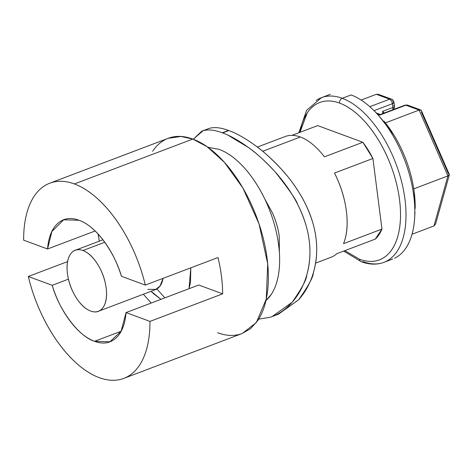 <?xml version="1.0" encoding="UTF-8"?>
<svg xmlns="http://www.w3.org/2000/svg" width="473" height="473" viewBox="0 0 473 473"><rect width="100%" height="100%" fill="white"/><g stroke="black" fill="none" stroke-linecap="round" stroke-linejoin="round"><path stroke-width="0.71" d="M157.231 289.322L164.846 297.872L157.231 289.322M160.944 299.35L151.094 291.297L153.394 293.585L160.932 299.356M157.509 288.56A32.613 17.105 -110.8 0 0 163.12 278.337L160.022 286.053L155.493 289.63L99.525 310.844M104.77 242.241L82.923 250.524A32.613 17.105 69.2 0 1 104.32 279.277A32.613 17.105 69.2 0 1 100.377 310.211A32.613 17.105 69.2 0 1 90.674 311.051A32.613 17.105 69.2 0 1 69.277 282.298A32.613 17.105 69.2 0 1 73.22 251.358A32.613 17.105 69.2 0 1 82.923 250.524L104.77 242.241M198.755 285.018L126.043 312.576L121.129 331.224L109.919 341.784L94.553 341.311L121.118 331.248L94.553 341.311C103.002 344.433 110.138 343.345 115.95 338.041C121.756 332.738 125.126 324.247 126.043 312.576L149.953 321.404A104.373 54.738 69.2 0 1 129.519 375.45A104.373 54.738 69.2 0 1 99.206 377.631C92.004 374.971 84.768 370.477 77.501 364.163C70.235 357.842 63.364 350.067 56.89 340.832C50.422 331.603 44.728 321.463 39.821 310.412C34.907 299.356 31.07 288.051 28.303 276.486L52.207 285.314C56.358 298.853 62.341 310.796 70.158 321.132C77.968 331.467 86.104 338.195 94.553 341.311C79.127 336.782 59.16 310.377 52.207 285.314L28.303 276.486L67.538 261.61L28.303 276.486A104.373 54.738 69.2 0 0 99.206 377.631C106.407 380.292 113.159 380.966 119.444 379.653C125.735 378.335 131.198 375.113 135.828 369.987C140.457 364.854 143.987 358.114 146.411 349.772C148.835 341.429 150.018 331.975 149.953 321.404L126.043 312.576L198.755 285.018L222.659 293.845L149.953 321.404L222.659 293.845L198.755 285.018M279.383 252.647L279.265 236.53C278.366 229.092 276.078 221.193 272.401 212.832L264.774 198.985M265.95 300.544A83.496 43.788 -110.8 0 0 273.258 220.649A83.496 43.788 -110.8 0 0 219.182 149.373L207.848 147.233M123.796 378.382L242.206 333.5L256.348 322.545L266.269 299.096L267.712 263.922L259.015 223.841L242.927 188.088L224.362 162.263L207.115 146.731L192.807 139.062L74.397 183.944A104.373 54.738 69.2 0 1 145.3 285.089L218.006 257.531A104.373 54.738 69.2 0 1 222.659 293.845C222.588 282.286 221.039 270.184 218.006 257.531L145.3 285.089L121.395 276.262C117.245 262.716 111.261 250.779 103.445 240.444C95.629 230.109 87.499 223.38 79.044 220.258C70.595 217.142 63.465 218.23 57.653 223.534C51.841 228.837 48.477 237.322 47.554 248.993L23.65 240.166C23.585 229.6 24.762 220.146 27.186 211.803C29.616 203.461 33.14 196.721 37.775 191.589C42.404 186.457 47.862 183.234 54.153 181.922C60.443 180.609 67.19 181.283 74.397 183.944C81.598 186.604 88.835 191.092 96.102 197.412C103.368 203.733 110.239 211.508 116.707 220.737C123.181 229.973 128.869 240.113 133.782 251.163C138.69 262.213 142.527 273.524 145.3 285.089L121.395 276.262C116.275 257.294 98.999 227.33 79.044 220.258L63.678 219.791L51.888 231.504L47.554 248.993L95.114 230.972L47.554 248.993L23.65 240.166A104.373 54.738 69.2 0 1 44.084 186.126A104.373 54.738 69.2 0 1 74.397 183.944L192.807 139.062L181.017 136.466L168.222 138.305L49.807 183.193M227.732 135.042L248.343 147.446C255.645 152.371 264.661 160.613 275.398 172.178C289.086 189.531 296.506 200.262 297.653 204.366C303.973 217.089 307.822 229.157 309.194 240.568C310.737 252.014 309.916 263.556 306.723 275.191C306.622 279.502 301.756 288.53 292.125 302.277L272.117 316.579L278.437 314.184L298.617 299.817C308.408 285.934 313.345 276.882 313.416 272.667C316.674 260.995 317.525 249.437 315.982 237.996C314.616 226.585 310.731 214.523 304.34 201.805C301.685 196.461 297.736 190.111 292.491 182.749M287.46 176.216L281.896 169.718C271.537 158.65 262.462 150.432 254.663 145.063C244.76 137.98 236.122 133.132 228.743 130.518L222.724 132.954M272.117 316.579L270.148 317.271L258.69 319.127M407.72 105.16A3.914 3.033 110.3 0 0 405.875 105.189L407.696 105.154L404.953 105.166L405.875 105.189L379.908 115.034L377.614 114.188L379.908 115.034L405.875 105.189L419.131 110.085L405.875 105.189A3.914 2.052 -110.8 0 0 404.923 105.177M394.222 108.045A3.914 3.601 -159.3 0 0 394.423 106.395A3.914 1.384 172.7 0 1 392.897 107.489A3.914 2.052 69.2 0 1 392.484 109.89A3.914 2.052 -110.8 0 0 392.897 107.489L382.509 111.427L382.781 113.567L382.509 111.427L383.514 112.184M398.201 256.1A88.061 46.183 -110.8 0 0 408.849 172.568A88.061 46.183 -110.8 0 0 351.072 94.937L342.245 98.283A88.061 46.183 69.2 0 1 400.022 175.915A88.061 46.183 69.2 0 1 389.374 259.446A88.061 46.183 -110.8 0 0 400.022 175.915A88.061 46.183 -110.8 0 0 342.245 98.283A3.914 3.033 110.3 0 0 339.59 103.096A84.147 44.131 69.2 0 1 399.519 199.612A84.147 44.131 69.2 0 1 359.598 259.257A3.914 3.033 110.3 0 0 361.331 261.735A3.914 3.033 -69.7 0 1 359.598 259.257L344.805 250.655M389.374 259.446A88.061 46.183 69.2 0 1 363.181 261.705A3.914 3.033 -69.7 0 1 361.331 261.735M415.164 208.534A80.073 41.996 -110.8 0 0 383.887 121.029M359.598 259.257C366.22 261.699 372.334 262.072 377.939 260.369C383.55 258.666 388.227 255.018 391.969 249.425C395.712 243.832 398.242 236.719 399.549 228.087C400.856 219.46 400.844 209.965 399.519 199.612C398.195 189.259 395.653 178.829 391.892 168.329C388.132 157.828 383.443 148.055 377.826 139.003C372.204 129.951 366.084 122.318 359.462 116.098C352.834 109.872 346.212 105.544 339.59 103.096A84.147 44.131 69.2 0 0 299.965 132.328L307.219 112.929C310.962 107.336 315.639 103.688 321.25 101.985C326.861 100.282 332.974 100.654 339.59 103.096A3.914 3.033 -69.7 0 1 342.245 98.283A88.061 46.183 -110.8 0 0 316.053 100.542A88.061 46.183 69.2 0 1 342.245 98.283L351.072 94.937A88.061 46.183 69.2 0 1 380.404 117.641A88.061 46.183 69.2 0 1 414.803 213.879A88.061 46.183 69.2 0 1 394.606 258.205M331.863 256.928A64.582 33.867 -110.8 0 0 336.817 253.682L375.255 239.113A64.582 33.867 -110.8 0 0 381.959 229.086L343.528 243.654A64.582 33.867 -110.8 0 0 334.488 173.059L372.919 158.49A64.582 33.867 -110.8 0 0 362.844 142.272L324.413 156.841A64.582 33.867 -110.8 0 0 300.373 137.004L262.698 151.283L300.373 137.004A64.582 33.867 -110.8 0 0 287.619 135.804M278.124 314.303L298.617 299.817C305.327 292.296 310.258 283.244 313.416 272.667C316.662 261.717 317.519 250.158 315.982 237.996C314.415 225.828 310.536 213.766 304.34 201.805C298.339 190.294 290.86 179.598 281.896 169.718C273.075 159.992 263.999 151.774 254.663 145.063C245.239 138.246 236.601 133.398 228.743 130.518C220.938 127.615 214.476 126.888 209.373 128.349L207.884 128.857M291.971 135.355L317.708 125.599L362.844 142.272L317.708 125.599L291.971 135.355M391.467 99.159A3.914 3.033 -69.7 0 1 393.199 101.642A3.914 1.384 172.7 0 1 393.968 102.339A3.914 1.384 172.7 0 1 392.407 103.682L374.031 110.647L392.407 103.682L392.897 107.489L382.509 111.427L384.224 113.159L384.218 112.751M448.369 173.733L421.372 112.042M315.615 263.118L330.934 257.312A64.582 33.867 69.2 0 0 336.817 253.682L375.255 239.113L381.959 229.086L372.919 158.49L362.844 142.272L324.413 156.841A64.582 33.867 69.2 0 0 300.373 137.004A64.582 33.867 69.2 0 0 285.154 136.537L257.365 147.073M414.927 213.5L414.242 192.221C412.976 182.371 410.558 172.45 406.981 162.458C403.404 152.466 398.946 143.159 393.595 134.551L377.489 114.07M376.124 112.751L375.728 112.385M343.528 243.654L381.959 229.086L372.919 158.49L334.488 173.059C340.737 185.386 344.693 198.057 346.36 211.076C348.027 224.09 347.087 234.951 343.528 243.654M385.4 122.874L419.131 110.085L385.4 122.874M393.69 105.455A3.914 1.384 172.7 0 1 394.452 106.135L393.968 102.322L392.407 103.682A3.914 2.052 -110.8 0 0 389.622 99.188L369.833 106.691L389.622 99.188L376.366 94.293L361.147 100.063L376.366 94.293L389.622 99.188A3.914 3.033 -69.7 0 1 391.443 99.153L389.622 99.188C391.047 99.939 391.981 101.435 392.407 103.682L392.897 107.489A3.914 1.384 -7.3 0 0 394.423 106.395A3.914 3.601 20.7 0 1 394.228 108.033M433.972 225.928L412.013 234.253L433.972 225.928L447.931 175.903L413.763 188.857L447.931 175.903L419.131 110.085L447.931 175.903L433.972 225.928L435.645 223.889L433.972 225.928M393.028 109.683L394.234 108.015L394.458 106.135A3.914 1.384 172.7 0 1 394.423 106.395A3.914 1.384 -7.3 0 0 394.458 106.147M393.968 102.322C393.193 100.241 392.348 99.182 391.443 99.147L378.394 94.334L376.366 94.293M449.338 174.833L435.645 223.889M407.696 105.154L420.722 109.961L421.378 110.605L449.32 174.448L447.931 175.903L448.67 175.542M421.437 110.735L421.076 110.168L419.143 110.085M404.279 105.798L404.622 105.361M222.328 132.812L228.447 130.406M209.373 128.349L201.835 131.145L203.065 130.737L193.244 139.222M193.25 139.228L201.835 131.145M99.33 241.159A104.373 54.738 69.2 0 1 98.1 234.029L99.324 241.159M152.655 151.254C157.296 144.318 163.096 139.795 170.055 137.684C177.014 135.568 184.594 136.029 192.807 139.062C201.019 142.095 209.232 147.47 217.45 155.185C225.662 162.901 233.26 172.367 240.225 183.595C247.196 194.817 253.014 206.943 257.673 219.969C262.338 232.994 265.489 245.93 267.139 258.772C268.782 271.614 268.794 283.386 267.168 294.088C265.548 304.795 262.414 313.611 257.773 320.552L250.589 328.623L241.928 333.607M240.373 334.127C233.414 336.238 225.834 335.777 217.621 332.744M265.956 300.562L271.153 294.567C274.866 289.015 277.373 281.961 278.668 273.394C279.969 264.833 279.957 255.414 278.644 245.138C277.326 234.868 274.801 224.521 271.07 214.098C267.346 203.68 262.692 193.983 257.117 185.002C251.541 176.021 245.463 168.447 238.895 162.274C232.32 156.096 225.751 151.798 219.182 149.373M258.678 319.145L270.148 317.271C278.248 314.657 285.568 309.655 292.125 302.277C298.753 294.791 303.619 285.763 306.723 275.191C309.904 264.277 310.731 252.73 309.194 240.568C307.627 228.394 303.778 216.327 297.653 204.366C291.705 192.813 284.285 182.081 275.398 172.178C266.654 162.422 257.631 154.174 248.343 147.446C238.977 140.611 230.363 135.757 222.511 132.878C214.701 129.974 208.221 129.259 203.065 130.737M264.673 198.778L272.401 212.832C275.96 220.696 278.248 228.595 279.265 236.53L279.383 252.7M68.425 279.165L52.207 285.314L68.425 279.165M143.366 294.224L151.2 303.045M189.023 288.707L190.489 282.322L190.814 267.836L189.011 288.713M90.674 311.051C85.335 309.076 80.392 304.441 75.857 297.133C71.322 289.831 68.52 281.997 67.45 273.642C66.38 265.282 67.355 258.849 70.376 254.332C73.398 249.821 77.578 248.55 82.923 250.524C88.268 252.499 93.205 257.135 97.74 264.442C102.274 271.744 105.083 279.578 106.153 287.933C107.223 296.287 106.248 302.726 103.226 307.237C100.205 311.754 96.019 313.025 90.674 311.051M147.807 289.393L157.361 289.334M109.919 341.784L111.173 341.311M343.7 251.074L361.36 261.746C369.395 264.714 376.916 264.91 383.922 262.344L392.756 258.997M414.987 212.584L414.608 218.337M377.738 114.312L373.64 110.256M330.325 94.304L321.498 97.651L306.581 110.345L298.853 132.747M376.467 113.053L380.351 114.49M380.322 114.501L404.953 105.166M65.244 219.194L63.678 219.791M102.943 239.787L75.242 250.288"/></g></svg>
